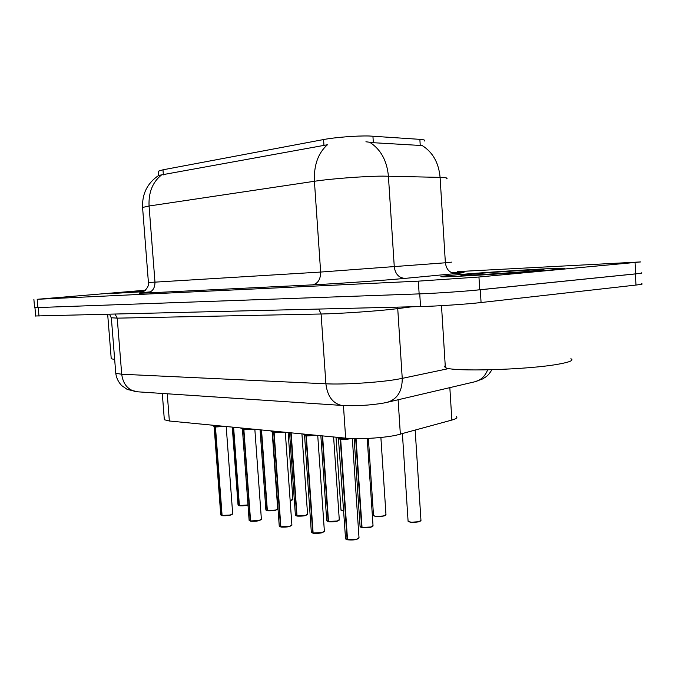 <?xml version="1.0" encoding="UTF-8"?>
<svg xmlns="http://www.w3.org/2000/svg" width="676" height="676" viewBox="0 0 676 676"><rect width="100%" height="100%" fill="white"/><g stroke="black" fill="none" stroke-linecap="round" stroke-linejoin="round"><path stroke-width="1.01" d="M456.477 416.686C457.677 417.734 456.139 418.858 451.855 420.066L396.373 435.183C383.182 438.048 358.373 439.493 345.656 438.141L169.355 420.996L164.336 419.745L164.285 419.044M424.562 140.997C425.542 140.194 423.979 139.653 419.864 139.349L369.24 135.994C357.072 135.631 334.797 137.372 323.567 139.552L162.984 169.803L158.429 171.18L158.463 171.645M552.123 269.918C563.023 268.913 566.953 268.347 563.911 268.22C555.723 267.823 486.99 272.098 456.215 274.853C443.794 275.952 438.91 276.594 441.572 276.78C446.549 277.38 521.813 272.749 552.123 269.918M145.247 290.41L107.391 293.756L143.506 291.694L107.847 293.722L145.239 290.418M446.616 178.81C448.095 178.008 445.923 177.534 440.084 177.374L382.962 176.123C364.896 176.166 331.079 178.718 314.416 181.278C313.765 165.274 318.1 153.097 327.429 144.757L158.75 175.405C147.444 183.01 142.061 193.691 142.577 207.456L142.611 207.895M161.327 175.101C152.531 182.283 148.45 192.584 149.066 206.003L314.416 181.278L320.652 272.056L445.374 262.778L440.084 177.374C438.749 162.831 432.792 152.227 422.204 145.56L373.346 142.712L365.919 141.774M34.586 307.673L419.145 293.891C435.352 293.333 465.122 291.322 479.723 289.81L635.643 273.898C641.076 273.332 642.952 272.986 641.262 272.834M145.458 290.207L37.197 299.291L418.334 281.148L478.954 277.008L640.696 261.925L457.567 271.608M35.659 315.979L420.548 306.566C436.764 306.194 466.499 304.217 481.067 302.535L635.972 285.061C641.406 284.435 643.273 284.005 641.583 283.768M473.851 290.367L639.031 273.518M217.072 425.643L215.45 426.945L215.34 425.474M220.731 514.673L221.762 515.408L215.145 426.987L212.205 425.162M230.254 515.163L222.083 515.467L215.458 427.021L224.5 426.362L214.14 426.717L220.748 514.943L222.091 515.534M215.137 426.911L215.027 425.441M215.458 427.021L224.483 426.362M214.14 426.531L215.145 426.987L214.14 426.531M238.028 504.811L239.076 505.504L233.288 427.215M247.331 505.242L239.388 505.555L233.6 427.249M456.672 274.828C444.385 275.918 439.561 276.552 442.197 276.738C447.14 277.329 521.585 272.749 551.591 269.944C562.381 268.955 566.277 268.389 563.277 268.271C555.182 267.873 487.126 272.098 456.672 274.828M445.23 365.572L444.436 366.578L445.349 367.499C450.655 372.028 528.117 369.89 559.027 364.051C570.121 362.015 574.076 360.24 570.874 358.719M535.35 270.78L543.935 269.639C540.58 269.2 492.136 272.183 470.918 274.093C462.198 274.87 459.173 275.301 461.843 275.377C467.31 275.614 515.509 272.622 535.35 270.78M111.194 358.263L111.236 358.779L114.658 359.429M145.019 290.612L121.95 292.7L143.895 291.457M245.65 428.415L243.884 429.75L243.774 428.238M249.098 520.081L250.238 520.9L243.563 429.792L240.47 427.916M259.009 520.647L250.576 520.959L243.892 429.835L253.204 429.15L243.884 429.75M243.554 429.716L243.445 428.204M242.456 429.285L243.563 429.801L242.439 429.302M276.028 431.373L274.118 432.741L274.008 431.178M279.239 525.818L280.506 526.731L273.772 432.784L270.518 430.84M289.565 526.469L280.861 526.798L274.126 432.826L283.717 432.125L274.126 432.826L272.512 432.234M273.763 432.699L273.645 431.144M274.126 432.826L283.709 432.125M272.259 431.972L273.772 432.792M308.391 434.524L306.321 435.919L306.203 434.305M311.315 531.919L312.735 532.942L305.949 435.961L303.854 434.803L305.341 435.513M322.106 532.68L313.115 533.009L306.321 436.012L316.224 435.285L306.321 435.919M305.932 435.885L305.822 434.271M306.321 436.012L316.216 435.285M304.276 435.09L305.949 435.969L304.546 435.352M342.943 437.879L340.687 439.315L340.569 437.651M345.529 538.426L347.118 539.566L340.29 439.358L337.966 438.099L339.648 438.893M356.835 539.296L347.523 539.642L340.687 439.408C343.374 439.687 346.94 439.4 351.376 438.53L340.687 439.315M340.281 439.273L340.163 437.609M340.687 439.408L351.368 438.53M338.76 438.639L340.29 439.366L338.752 438.639M265.871 509.729L267.02 510.498L261.19 429.928M275.478 510.253L267.35 510.557L261.519 429.961M295.387 514.943L296.663 515.796L290.781 432.809M305.391 515.543L297.009 515.856L291.128 432.843M326.728 520.478L328.139 521.424L322.224 435.868M337.163 521.171L328.511 521.492L322.596 435.902M360.071 526.359L361.652 527.415L355.669 438.639M370.98 527.153L362.04 527.491L356.058 438.648M242.194 429.049L243.884 429.742M312.844 533.111L311.34 532.308L304.563 435.597L306.312 435.902M338.668 438.792L340.687 439.29M398.113 399.761L400.353 434.237M372.924 136.155L373.346 142.712M162.984 169.803L163.372 174.873M419.864 139.349L420.252 145.56M323.567 139.552L323.973 145.551M343.442 405.549L345.656 438.141M449.836 387.635L451.855 420.066M167.251 393.787L169.355 420.996M147.258 292.945C152.379 291.905 154.948 288.306 154.973 282.145L320.652 272.056C320.618 279.399 317.889 283.666 312.456 284.866L147.258 292.945C135.386 293.477 136.493 293.105 150.596 291.829M148.416 282.441L154.973 282.145L149.066 206.003L142.577 207.456L148.416 282.492C149.835 288.052 141.081 293.747 141.352 292.657M369.696 142.273C380.715 149.303 386.951 160.601 388.413 176.157L394.285 266.902C395.342 274.16 398.933 277.988 405.051 278.377C385.574 280.27 335.668 283.768 312.456 284.866M451.695 272.766C466.601 272.082 467.961 272.344 455.785 273.552L405.051 278.377M37.197 299.291L37.907 307.741M418.334 281.148L419.145 293.891M478.954 277.008L479.723 289.81M635.06 262.761L635.643 273.898M455.785 273.552C449.836 273.205 446.371 269.614 445.374 262.778L451.745 262.119M115.723 372.746L115.773 373.321L121.705 374.234L325.891 383.799C343.29 384.728 378.256 382.565 396.694 379.405L402.245 378.374L397.733 308.611L392.139 309.27C373.558 311.366 338.465 313.698 321.092 314.002L117.235 318.151L111.329 317.754M318.793 309.126L321.092 314.002L325.891 383.799C327.361 396.009 332.533 403.209 341.388 405.389L343.585 405.549M635.972 285.061L635.398 273.932M481.067 302.535L480.298 289.759M420.548 306.566L419.737 293.874M38.988 316.148L38.278 307.732M491.934 369.772C487.134 377.2 486.281 376.279 482.808 378.873L474.738 381.796L387.382 402.279C397.327 399.161 402.279 391.193 402.245 378.374L449.016 368.513M411.836 306.786L397.733 308.611L397.784 307.141M387.382 402.279L383.605 403.057C369.899 405.38 355.829 406.158 341.388 405.389L136.096 391.708C127.865 389.883 123.066 384.053 121.705 374.234L117.235 318.151L115.114 314.239M474.738 381.796C480.771 380.275 485.072 376.304 487.641 369.873M109.596 314.374L111.346 317.999L115.773 373.321C116.416 378.002 118.376 382.075 121.646 385.557L127.308 389.477L138.301 391.86M215.728 426.683L223.173 426.235M213.895 426.286L214.622 426.573M221.829 515.543L220.984 515.146M222.083 515.467L230.364 514.985L232.671 513.659L226.198 426.531M232.493 514.157L230.313 515.146C228.446 515.872 221.382 515.847 222.193 515.627M239.143 505.64L238.265 505.234M239.388 505.555L247.982 504.93M290.156 500.578L292.885 499.26L288.145 432.555M292.716 499.716L290.849 500.57M292.911 499.496L290.165 500.722M244.188 429.488L251.878 429.023M241.847 428.812L243.014 429.37M250.306 521.035L249.36 520.596M250.576 520.959L259.128 520.469L261.375 519.092L254.844 429.311M261.19 519.641L259.077 520.63M243.901 429.826L253.196 429.15M274.448 432.471L282.391 431.989M271.879 431.71L273.188 432.344M280.574 526.874L279.509 526.384M280.861 526.798L289.691 526.291L291.88 524.863L285.297 432.277M291.686 525.463L289.641 526.452M272.538 432.454L273.772 432.784M306.676 435.64L314.889 435.15M312.802 533.085L311.602 532.544M313.115 533.009L322.241 532.485L324.362 531.015L317.728 435.428M324.159 531.674L322.19 532.654M341.076 439.028L349.965 438.462M338.439 438.42L345.563 538.856L347.236 539.744M347.185 539.718L345.833 539.11M347.523 539.642L356.97 539.102L359.007 537.581L352.323 438.563M358.795 538.299L356.92 539.271M340.991 509.881L343.653 510.929M336.014 437.211L341.008 510.203L343.661 511.09L341.236 510.397M373.498 515.222L373.515 515.577C375.645 516.641 379.194 516.709 384.179 515.763L385.962 514.495L380.884 437.465M385.785 515.087L384.129 515.923M384.044 515.94C379.27 516.853 375.839 516.802 373.752 515.78M408.059 520.883L408.093 521.289C410.383 522.447 414.101 522.523 419.247 521.526L420.945 520.224L415.174 430.156M420.759 520.866L419.188 521.695M419.103 521.72C414.177 522.675 410.585 522.607 408.329 521.5M267.088 510.633L266.116 510.203M267.35 510.557L275.597 510.076L277.701 508.817L272.175 431.922M277.532 509.315L275.546 510.236M296.73 515.94L295.64 515.458M297.009 515.856L305.51 515.365L307.555 514.064L301.927 433.891M307.377 514.613L305.459 515.526M328.215 521.576L326.99 521.044M328.511 521.492L337.29 520.985L339.276 519.641L333.606 436.975M339.09 520.241L337.24 521.145M361.719 527.567L360.35 526.976M362.04 527.491L371.124 526.967L373.025 525.582L367.203 438.445M372.831 526.232L371.065 527.128M158.429 171.18L158.75 175.405M162.299 393.457L164.336 419.745M33.885 299.375L34.594 307.757M35.667 316.098L34.975 307.791M213.582 426.074L214.148 426.708M232.696 513.912L230.288 515.163M232.282 427.122L238.045 505.048L239.186 505.656M247.306 505.259C245.405 505.935 238.789 505.901 239.498 505.716M290.165 500.73L290.824 500.586M445.349 367.499L441.496 305.662M111.236 358.779L107.678 314.425M242.447 429.497L249.123 520.376L250.357 521.061M261.409 519.379L259.043 520.647C257.049 521.416 249.909 521.34 250.695 521.128M272.529 432.454L279.256 526.156L280.616 526.9M291.914 525.184L289.607 526.469C287.351 527.305 280.312 527.179 280.979 526.967M324.395 531.378L322.148 532.68C319.723 533.575 312.625 533.398 313.225 533.187M359.049 537.986L356.877 539.296C354.841 539.98 351.757 540.149 347.641 539.82M386.004 514.833L384.086 515.94L375.957 516.489L373.515 515.577L368.369 438.394M420.987 520.605L419.145 521.72L410.594 522.261L408.093 521.289L402.406 433.671M260.083 429.826L265.888 510.008L267.13 510.659M277.726 509.079L275.512 510.253C273.45 510.98 266.826 510.912 267.459 510.718M289.548 432.691L295.404 515.256L296.772 515.957M307.588 514.36L305.425 515.543C303.135 516.337 296.502 516.21 297.119 516.025M320.855 435.733L326.745 520.824L328.257 521.593M339.31 519.971L337.197 521.171C334.747 522.024 328.054 521.847 328.62 521.661M354.148 438.614L360.097 526.756L361.761 527.593M373.059 525.953L371.023 527.153C369.003 527.787 366.046 527.956 362.159 527.66"/></g></svg>
